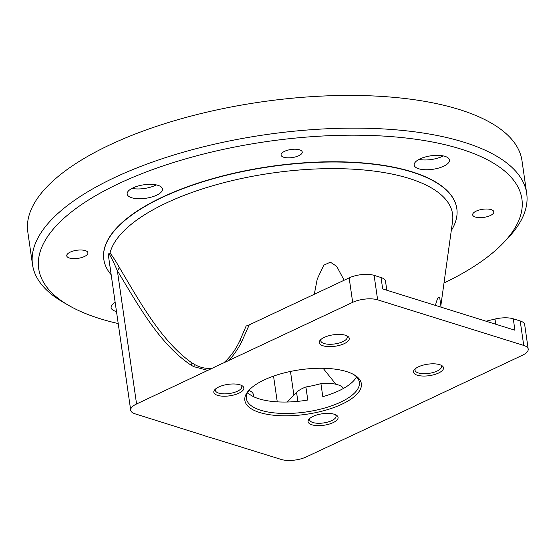 <?xml version="1.0" encoding="UTF-8"?>
<svg xmlns="http://www.w3.org/2000/svg" width="556" height="556" viewBox="0 0 556 556"><rect width="100%" height="100%" fill="white"/><g stroke="black" fill="none" stroke-linecap="round" stroke-linejoin="round"><path stroke-width="0.83" d="M456.81 208.514A178.316 68.124 171.8 0 0 456.789 208.389A178.316 68.124 171.8 0 0 412.072 171.853A178.316 68.124 171.8 0 0 212.726 178.615A178.316 68.124 171.8 0 0 103.805 259.256A178.316 68.124 171.8 0 0 103.819 259.381M451.277 230.573A178.316 68.124 171.8 0 0 456.823 208.632A178.316 68.124 171.8 0 0 412.107 172.096A178.316 68.124 171.8 0 0 212.76 178.858A178.316 68.124 171.8 0 0 103.84 259.499A178.316 68.124 171.8 0 0 111.186 274.775M443.994 283.018A244.098 93.248 171.8 0 0 503.569 242.694A244.098 93.248 171.8 0 0 460.681 148.987A244.098 93.248 171.8 0 0 140.175 174.327A244.098 93.248 171.8 0 0 68.617 305.369A244.098 93.248 171.8 0 0 99.913 318.657A244.098 93.248 171.8 0 0 118.219 323.564M443.618 166.237A17.834 6.811 -8.2 0 1 425.062 169.733A17.834 6.811 -8.2 0 1 414.185 165.097A17.834 6.811 -8.2 0 1 420.058 158.877A17.834 6.811 -8.2 0 1 438.608 155.381A17.834 6.811 -8.2 0 1 449.484 160.01A17.834 6.811 -8.2 0 1 443.618 166.237M156.59 195.212A17.834 6.811 -8.2 0 1 138.041 198.714A17.834 6.811 -8.2 0 1 127.164 194.079A17.834 6.811 -8.2 0 1 133.03 187.858A17.834 6.811 -8.2 0 1 151.579 184.356A17.834 6.811 -8.2 0 1 162.456 188.991A17.834 6.811 -8.2 0 1 156.59 195.212M116.482 311.541A17.834 6.811 -8.2 0 1 111.11 307.635A17.834 6.811 -8.2 0 1 115.161 302.367M490.322 215.54A10.696 4.087 -8.2 0 1 479.196 217.639A10.696 4.087 -8.2 0 1 472.669 214.859A10.696 4.087 -8.2 0 1 476.186 211.127A10.696 4.087 -8.2 0 1 487.32 209.028A10.696 4.087 -8.2 0 1 493.846 211.808A10.696 4.087 -8.2 0 1 490.322 215.54M84.408 256.524A10.696 4.087 -8.2 0 1 73.274 258.623A10.696 4.087 -8.2 0 1 66.748 255.843A10.696 4.087 -8.2 0 1 70.271 252.111A10.696 4.087 -8.2 0 1 81.405 250.005A10.696 4.087 -8.2 0 1 87.931 252.785A10.696 4.087 -8.2 0 1 84.408 256.524M298.718 155.736A10.696 4.087 -8.2 0 1 287.584 157.834A10.696 4.087 -8.2 0 1 281.058 155.054A10.696 4.087 -8.2 0 1 284.582 151.322A10.696 4.087 -8.2 0 1 295.709 149.216A10.696 4.087 -8.2 0 1 302.235 152.003A10.696 4.087 -8.2 0 1 298.718 155.736M503.569 242.694L507.948 238.079A249.644 95.368 171.8 0 0 526.699 193.405A249.644 95.368 171.8 0 0 464.086 142.253A249.644 95.368 171.8 0 0 185.002 151.719A249.644 95.368 171.8 0 0 32.512 264.621A249.644 95.368 171.8 0 0 63.113 302.179L68.61 305.369M526.699 193.405L521.987 160.705A249.644 95.368 171.8 0 0 459.374 109.546A249.644 95.368 171.8 0 0 180.29 119.019A249.644 95.368 171.8 0 0 27.8 231.915L32.512 264.621M486.027 321.201L494.993 319.047A17.834 6.811 -8.2 0 1 513.278 318.803L514.925 330.222L382.681 288.939L381.034 277.527A17.834 6.811 -8.2 0 1 385.503 281.176L386.809 290.232M443.271 155.916A17.834 6.811 -8.2 0 1 442.208 156.444A17.834 6.811 -8.2 0 1 418.988 159.412M156.25 184.891A17.834 6.811 -8.2 0 1 155.18 185.426A17.834 6.811 -8.2 0 1 131.96 188.394M323.112 368.28L335.873 384.238M247.573 392.55A57.059 21.795 171.8 0 0 307.788 400.028L305.904 386.976A57.059 21.795 171.8 0 0 320.916 383.619L322.8 396.671A57.059 21.795 171.8 0 0 356.507 376.85M287.25 402.016L296.57 392.418A24.964 9.535 -8.2 0 1 305.904 386.976M320.916 383.619A24.964 9.535 -8.2 0 1 343.497 388.408M248.9 390.437A21.399 8.173 -8.2 0 1 253.314 394.496L253.633 396.72M249.241 324.871L246.127 326.031L240.011 340.314A7.131 1.175 27.4 0 1 241.797 341.488L249.241 324.871L349.154 277.882A17.834 6.811 -8.2 0 1 374.112 275.366L381.034 277.527M212.51 368.142L136.567 403.983A17.834 6.811 171.8 0 0 130.702 410.203A17.834 6.811 171.8 0 0 135.177 413.859L203.03 435.181A128.86 49.227 171.8 0 0 213.038 438.309L281.266 459.458A17.834 6.811 171.8 0 0 306.224 456.942L382.493 421.198A128.86 49.227 171.8 0 0 393.683 415.937L522.334 355.305A17.834 6.811 171.8 0 0 528.2 349.085A17.834 6.811 171.8 0 0 523.731 345.429L377.635 299.83A17.834 6.811 171.8 0 0 352.678 302.353L223.7 362.88A128.86 49.227 171.8 0 0 212.51 368.142C206.047 368.927 200 367.662 194.378 364.333L191.938 362.922A7.131 4.872 -60 0 1 191.229 365.271L193.745 366.633A7.131 4.9 -63.3 0 0 194.378 364.333M513.278 318.803L520.201 320.965A17.834 6.811 -8.2 0 1 524.676 324.621L528.2 349.085M136.567 403.983L117.365 270.709A7.131 4.107 150.1 0 0 119.165 267.151C115.919 261.299 112.868 256.594 110.012 253.049L108.851 253.453C111.297 257.456 114.14 263.21 117.365 270.709C138.722 306.022 159.635 344.178 191.229 365.271M108.503 255.892L108.851 253.453M119.165 267.151C140.383 302.721 161.261 341.155 191.938 362.922M344.108 280.252L336.734 266.359L330.361 262.175L323.759 265.198L317.254 279.029L314.286 294.284M240.011 340.314C235.793 349.536 230.351 357.056 223.7 362.88M441.068 307.169L439.65 297.335L437.628 298.141L435.348 305.383M215.679 388.88A13.372 5.108 171.8 0 0 215.353 390.375A13.372 5.108 171.8 0 0 223.512 393.85A13.372 5.108 171.8 0 0 237.426 391.222A13.372 5.108 171.8 0 0 241.825 386.559A13.372 5.108 171.8 0 0 241.095 385.218M309.928 418.3A13.372 5.108 171.8 0 0 309.609 419.794A13.372 5.108 171.8 0 0 317.761 423.269A13.372 5.108 171.8 0 0 331.682 420.642A13.372 5.108 171.8 0 0 336.081 415.978A13.372 5.108 171.8 0 0 335.344 414.637M415.346 368.725A13.372 5.108 171.8 0 0 415.026 370.213A13.372 5.108 171.8 0 0 423.185 373.688A13.372 5.108 171.8 0 0 437.099 371.067A13.372 5.108 171.8 0 0 441.499 366.397A13.372 5.108 171.8 0 0 440.769 365.063M321.097 339.306A13.372 5.108 171.8 0 0 320.77 340.793A13.372 5.108 171.8 0 0 328.93 344.268A13.372 5.108 171.8 0 0 342.844 341.648A13.372 5.108 171.8 0 0 347.243 336.978A13.372 5.108 171.8 0 0 346.513 335.643M344.261 343.643A15.158 5.789 171.8 0 0 347.563 336.178A15.158 5.789 171.8 0 0 324.231 337.395A15.158 5.789 171.8 0 0 320.242 340.112A15.158 5.789 171.8 0 0 325.677 346.367A15.158 5.789 171.8 0 0 344.261 343.643M438.51 373.062A15.158 5.789 171.8 0 0 441.818 365.598A15.158 5.789 171.8 0 0 418.48 366.814A15.158 5.789 171.8 0 0 414.498 369.531A15.158 5.789 171.8 0 0 419.933 375.786A15.158 5.789 171.8 0 0 438.51 373.062M333.093 422.643A15.158 5.789 171.8 0 0 336.401 415.179A15.158 5.789 171.8 0 0 313.063 416.388A15.158 5.789 171.8 0 0 309.08 419.113A15.158 5.789 171.8 0 0 314.515 425.368A15.158 5.789 171.8 0 0 333.093 422.643M238.837 393.224A15.158 5.789 171.8 0 0 242.145 385.76A15.158 5.789 171.8 0 0 218.814 386.969A15.158 5.789 171.8 0 0 214.825 389.693A15.158 5.789 171.8 0 0 220.259 395.948A15.158 5.789 171.8 0 0 238.837 393.224M259.61 412.489A58.846 22.483 171.8 0 0 336.29 406.617A58.846 22.483 171.8 0 0 354.804 375.196A58.846 22.483 171.8 0 0 346.583 371.589A58.846 22.483 171.8 0 0 248.74 390.486A58.846 22.483 171.8 0 0 259.61 412.489M249.477 389.687A57.059 21.795 171.8 0 0 246.384 398.548A57.059 21.795 171.8 0 0 260.695 410.238A57.059 21.795 171.8 0 0 324.482 408.076A57.059 21.795 171.8 0 0 359.343 382.271A57.059 21.795 171.8 0 0 353.866 374.647M290.475 371.45L293.895 395.177M273.545 376.113L277.256 401.849M297.856 401.356L296.57 392.418M377.635 299.83L374.112 275.366M352.678 302.353L349.154 277.882M495.743 324.231L494.993 319.047M523.731 345.429L520.201 320.965M207.937 370.421L193.745 366.633M440.852 305.64L452.57 221.288A173.347 66.22 171.8 0 0 452.57 221.267A173.347 66.22 171.8 0 0 294.187 170.449A173.347 66.22 171.8 0 0 110.012 253.049M109.191 260.931A173.347 66.22 171.8 0 0 109.9 265.831M241.797 341.488C238.17 348.765 233.77 355.173 228.606 360.698M108.371 255.218L130.702 410.203"/></g></svg>
